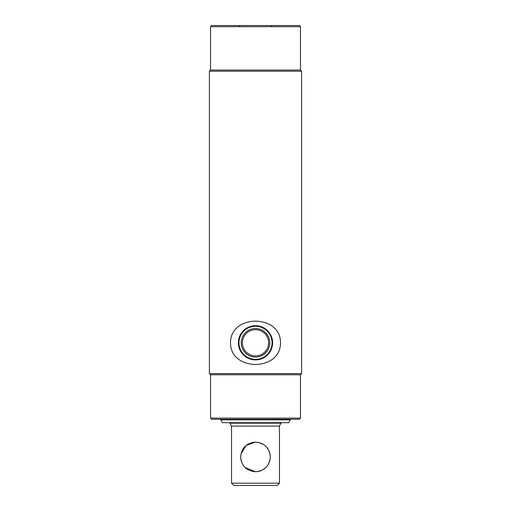 <?xml version="1.0" encoding="UTF-8"?>
<svg xmlns="http://www.w3.org/2000/svg" width="511" height="511" viewBox="0 0 511 511"><rect width="100%" height="100%" fill="white"/><g stroke="black" fill="none" stroke-linecap="round" stroke-linejoin="round"><path stroke-width="0.77" d="M210.538 26.693L211.675 25.55L299.325 25.55L300.462 26.693L210.538 26.693L210.538 70.058L209.395 71.195L209.395 373.611L301.605 373.611L301.605 71.195L209.395 71.195M300.462 26.693L300.462 70.058L210.538 70.058M300.462 70.058L301.605 71.195M301.605 373.611L300.462 374.755L210.538 374.755L209.395 373.611M210.538 374.755L210.538 418.119L300.462 418.119L300.462 374.755M300.462 418.119L299.325 419.263L211.675 419.263L210.538 418.119M272.619 342.619A17.119 17.119 0 0 0 255.321 325.686A17.119 17.119 0 0 0 238.382 342.983A17.119 17.119 0 0 0 255.679 359.916A17.119 17.119 0 0 0 272.619 342.619M272.044 342.625A16.55 16.55 0 0 0 255.321 326.254A16.55 16.55 0 0 0 238.956 342.977A16.55 16.55 0 0 0 255.679 359.348A16.55 16.55 0 0 0 272.044 342.625M269.763 342.651A14.263 14.263 0 0 0 255.347 328.535A14.263 14.263 0 0 0 241.237 342.951A14.263 14.263 0 0 0 255.653 357.068A14.263 14.263 0 0 0 269.763 342.651M268.62 342.664A13.126 13.126 0 0 0 255.359 329.678A13.126 13.126 0 0 0 242.38 342.938A13.126 13.126 0 0 0 255.641 355.924A13.126 13.126 0 0 0 268.62 342.664M280.488 342.798C280.692 371.689 230.237 371.612 230.512 342.798C230.308 313.882 280.795 314.029 280.488 342.798M220.695 419.831L290.305 419.831L288.658 422.686L222.342 422.686L220.695 419.263M290.305 419.831L290.305 419.263M270.338 456.917C269.495 447.892 264.551 442.948 255.5 442.085C246.443 442.954 241.499 447.904 240.662 456.917C241.499 465.936 246.443 470.887 255.5 471.755C264.557 470.887 269.501 465.936 270.338 456.917L270.044 453.985M258.457 442.379L263.829 444.647M266.001 446.442L267.802 448.626M269.163 451.136L269.667 452.522M240.968 453.94L246.053 445.477L255.5 442.085M279.466 483.17L277.186 485.45L233.814 485.45L231.534 483.17L279.466 483.17L279.466 426.11L281.178 422.686M270.038 459.881L269.763 460.999M269.067 462.921L267.802 465.208M266.007 467.393L262.82 469.826M261.779 470.363L259.914 471.085M259.671 471.155L259.237 471.276M258.119 471.525L255.5 471.755L245.012 467.412M231.534 483.17L231.534 426.11L279.466 426.11M231.534 426.11L229.822 423.146L281.178 423.146M244.034 466.332L243.179 465.182M241.831 462.685L240.962 459.868M240.738 458.418L240.662 456.917M239.525 26.118L238.95 25.55M271.475 26.118L272.05 25.55"/></g></svg>
